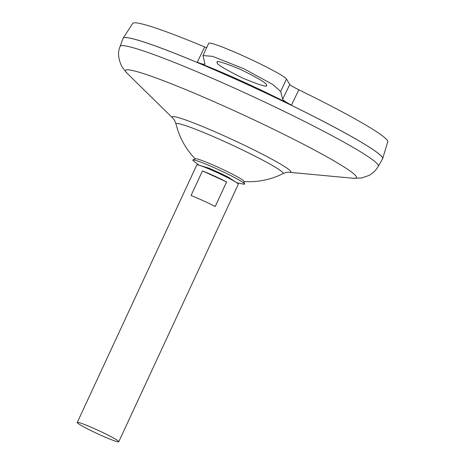 <?xml version="1.0" encoding="UTF-8"?>
<svg xmlns="http://www.w3.org/2000/svg" width="465" height="465" viewBox="0 0 465 465"><rect width="100%" height="100%" fill="white"/><g stroke="black" fill="none" stroke-linecap="round" stroke-linejoin="round"><path stroke-width="0.7" d="M199.061 165.232L193.208 160.698A28.568 2.081 24.9 0 1 192.853 160.291A28.568 2.081 24.9 0 1 192.911 159.931L195.521 158.78A26.685 1.941 24.9 0 1 217.899 167.179A26.685 1.941 24.9 0 1 243.782 181.1A26.685 1.941 24.9 0 1 243.834 181.21L244.637 183.942A28.568 2.081 24.9 0 1 243.858 184.216L236.621 182.664M192.911 159.931A28.568 2.081 24.9 0 1 219.062 169.923A28.568 2.081 24.9 0 1 244.578 183.82A28.568 2.081 24.9 0 1 244.637 183.942M77.242 422.476A22.89 1.668 24.9 0 1 97.615 430.096A22.89 1.668 24.9 0 1 118.726 441.541A22.89 1.668 24.9 0 1 118.767 441.75A22.89 1.668 24.9 0 1 98.394 434.13A22.89 1.668 24.9 0 1 77.283 422.691A22.89 1.668 24.9 0 1 77.242 422.476L196.782 164.953A22.89 1.668 24.9 0 1 199.189 165.267A22.89 1.668 24.9 0 1 218.242 173.079A22.89 1.668 24.9 0 1 236.511 182.594L230.001 178.298A14.305 1.04 24.9 0 0 229.483 177.967A14.305 1.04 24.9 0 1 231.093 179.188M205.193 167.406A14.305 1.04 24.9 0 1 207.251 167.65A14.305 1.04 24.9 0 0 206.669 167.47L199.189 165.267M266.428 85.043C268.357 87.74 260.528 85.455 242.945 78.201C224.926 69.262 216.353 64.083 217.219 62.659C215.289 59.968 223.119 62.246 240.701 69.5C258.72 78.446 267.299 83.624 266.428 85.043L266.41 85.438M236.511 182.594A22.89 1.668 24.9 0 1 238.26 184.018A22.89 1.668 24.9 0 1 238.301 184.227L118.767 441.75M226.618 181.925L215.202 206.512A22.89 1.668 -155.1 0 0 191.045 195.527L202.461 170.934A22.89 1.668 24.9 0 1 226.618 181.925L202.461 170.934M123.783 37.758A143.022 10.416 24.9 0 1 255.087 88.054A143.022 10.416 24.9 0 1 382.335 157.397A143.051 10.422 24.9 0 1 382.654 158.629A143.051 10.422 24.9 0 1 382.608 158.739M123.074 38.357A143.051 10.422 24.9 0 1 250.036 85.752A143.051 10.422 24.9 0 1 382.346 157.432A143.051 10.422 24.9 0 1 382.573 158.809L378.336 166.278A142.348 10.37 24.9 0 0 378.109 164.906A142.348 10.37 24.9 0 0 246.444 93.575A142.348 10.37 24.9 0 0 120.109 46.413L123.074 38.357M195.219 158.914A75.115 75.115 0 0 1 176.043 124.016L176.043 124.021A59.032 4.301 24.9 0 1 225.792 142.127A59.032 4.301 24.9 0 1 283.046 172.916A59.032 4.301 24.9 0 1 282.958 173.648L282.958 173.648C285.963 172.439 288.056 171.986 289.23 172.282L353.383 178.281L361.869 177.944L368.832 175.497C372.761 173.428 375.929 170.359 378.336 166.278M123.103 38.287A143.051 10.422 24.9 0 1 123.161 38.177L132.717 23.424A140.599 10.242 24.9 0 1 204.699 46.959L206.629 47.75M123.161 38.177A143.051 10.422 24.9 0 1 251.1 86.211A143.051 10.422 24.9 0 1 382.358 157.408A143.022 10.416 24.9 0 1 382.567 157.885M204.949 64.054L203.002 55.556L212.621 56.364L243.933 68.779L272.792 84.496L280.674 91.524L282.65 99.202L289.736 84.56C290.393 85.362 293.415 87.1 298.815 89.768A140.599 10.242 24.9 0 1 387.467 140.61A140.599 10.242 24.9 0 1 387.758 141.808L382.654 158.629M298.815 89.768L291.485 105.113C286.132 102.312 283.191 100.341 282.65 99.202M204.955 63.856C204.955 64.751 202.374 64.211 197.224 62.234C228.112 74.458 259.534 88.751 291.485 105.113M197.224 62.234L204.699 46.959M289.736 84.56L286.481 79.015A42.914 3.127 -155.1 0 0 246.903 57.567A42.914 3.127 -155.1 0 0 208.704 43.274L203.002 55.556M217.219 62.659L217.236 62.269M176.043 124.021L174.602 120.423L173.032 118.348L127.05 73.22A127.358 9.277 24.9 0 1 125.707 71.616A127.358 9.277 24.9 0 1 232.773 110.071A127.358 9.277 24.9 0 1 356.289 176.502A127.358 9.277 24.9 0 1 353.383 178.281M173.032 118.348A65.385 4.76 24.9 0 1 172.341 117.523A65.385 4.76 24.9 0 1 227.309 137.268A65.385 4.76 24.9 0 1 290.724 171.376A65.385 4.76 24.9 0 1 289.23 172.282M280.674 91.524L286.481 79.015M229.483 177.973C229.71 177.52 207.739 167.295 207.251 167.65M120.109 46.413C117.511 52.272 118.174 59.125 122.086 66.977L127.05 73.22M243.91 181.524A75.115 75.115 0 0 0 282.958 173.648"/></g></svg>
